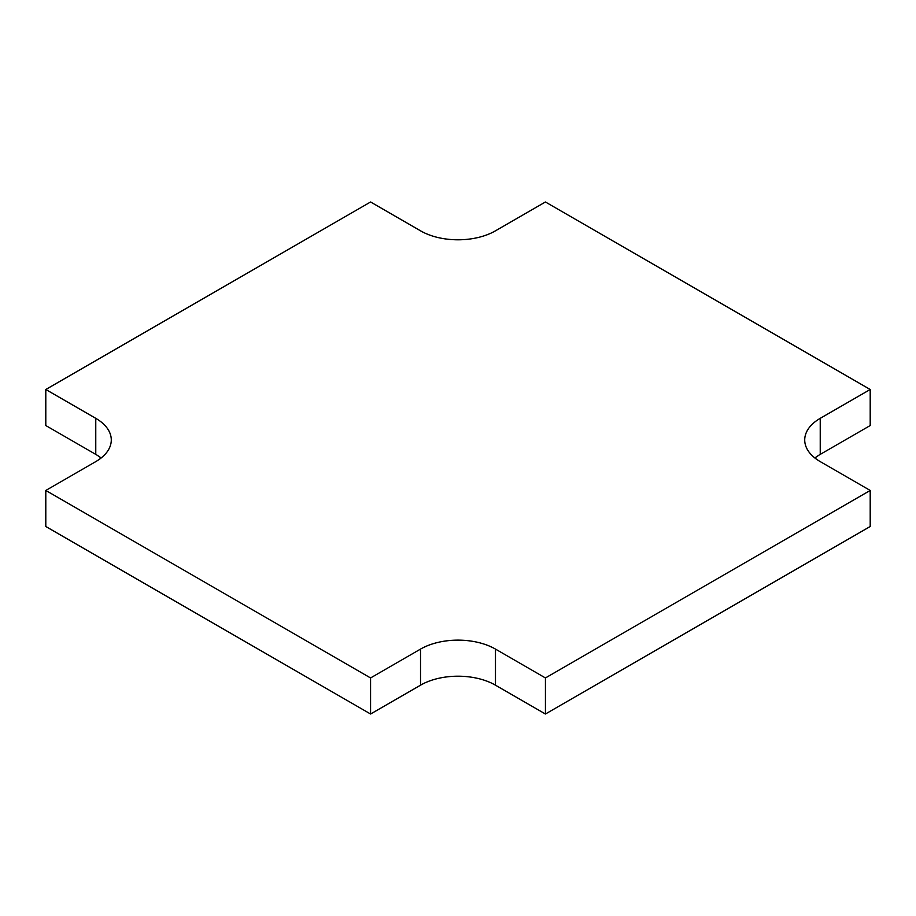 <?xml version="1.0" encoding="UTF-8"?>
<svg xmlns="http://www.w3.org/2000/svg" width="916" height="916" viewBox="0 0 916 916"><rect width="100%" height="100%" fill="white"/><g stroke="black" fill="none" stroke-linecap="round" stroke-linejoin="round"><path stroke-width="1.37" d="M870.2 389.495L545.432 201.989L495.476 230.832A52.991 30.594 180 0 1 420.524 230.832L370.568 201.989L45.8 389.495L95.768 418.337A52.991 30.594 180 0 1 111.283 439.966A52.991 30.594 180 0 1 95.768 461.607L45.8 490.449L45.8 526.505L370.568 714.011L420.524 685.168A52.991 30.594 180 0 1 495.476 685.168L545.432 714.011L870.2 526.505L870.2 490.449L820.232 461.607A52.991 30.594 180 0 1 804.717 439.966A52.991 30.594 180 0 1 820.232 418.337L870.2 389.495L870.2 425.551L820.232 454.393A52.991 30.594 180 0 0 814.897 458M45.8 389.495L45.8 425.551L95.768 454.393A52.991 30.594 180 0 1 101.103 458M45.8 490.449L370.568 677.955L370.568 714.011M370.568 677.955L420.524 649.101A52.991 30.594 180 0 1 495.476 649.101L545.432 677.955L545.432 714.011M545.432 677.955L870.2 490.449M95.768 418.337L95.768 454.393M420.524 649.101L420.524 685.168M495.476 649.101L495.476 685.168M820.232 418.337L820.232 454.393"/></g></svg>
